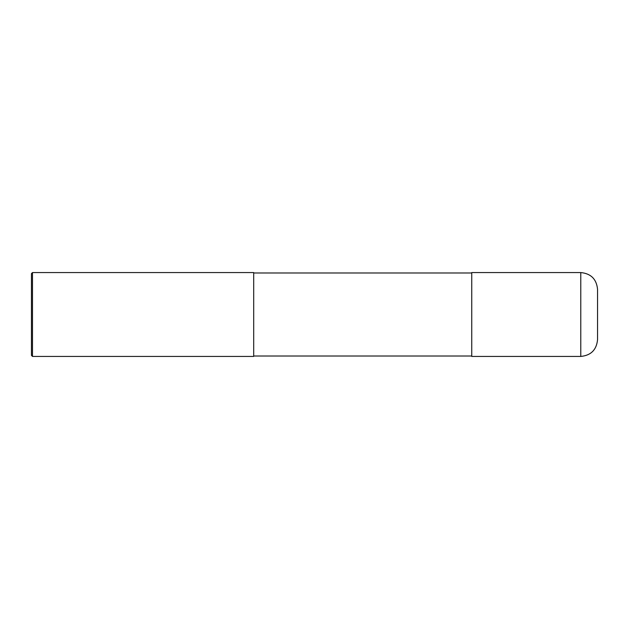 <?xml version="1.0" encoding="UTF-8"?>
<svg xmlns="http://www.w3.org/2000/svg" width="629" height="629" viewBox="0 0 629 629"><rect width="100%" height="100%" fill="white"/><g stroke="black" fill="none" stroke-linecap="round" stroke-linejoin="round"><path stroke-width="0.94" d="M580.779 272.569C590.961 273.56 596.559 279.15 597.55 289.34L597.55 339.66C596.559 349.85 590.961 355.44 580.779 356.431L471.75 356.431L471.75 272.569L580.779 272.569L580.779 356.431M471.75 272.986L253.699 272.986M32.496 272.569L253.699 272.569L253.699 356.431L32.496 356.431L31.45 355.385L31.45 273.615L32.496 272.569L32.496 356.431M471.75 356.014L253.699 356.014"/></g></svg>

